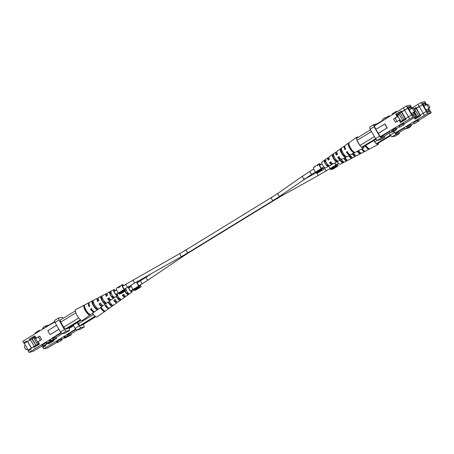 <?xml version="1.0" encoding="UTF-8"?>
<svg xmlns="http://www.w3.org/2000/svg" width="454" height="454" viewBox="0 0 454 454"><rect width="100%" height="100%" fill="white"/><g stroke="black" fill="none" stroke-linecap="round" stroke-linejoin="round"><path stroke-width="0.68" d="M46.075 342.639L42.029 345.193L42.659 346.294L46.705 343.74L46.075 342.639L46.609 342.509L47.239 343.61L42.659 346.294M50.411 339.978L49.509 340.602L50.139 341.703L52.403 340.245L51.024 340.574L49.997 339.569L60.989 332.521M38.607 343.763L30.645 348.496L31.082 349.257L28.227 351.004L29.045 352.429L49.997 339.569M29.045 352.429L32.853 351.51L42.364 345.778M46.893 343.003L49.844 341.187M52.318 338.151L53.339 339.155L56.636 338.361L50.139 341.703M31.343 348.07L27.563 341.465L24.221 343.468L22.7 341.351L43.658 328.497L43.419 327.3L45.74 325.881L45.973 327.073L43.658 328.497M67.89 328.316L65.558 329.139L63.793 327.408L60.643 321.909L60.234 319.849L60.989 319.667M31.434 348.014L27.666 341.442L30.469 339.723M32.007 338.78L35.259 336.789M36.575 345.012L36.95 345.659M28.176 350.108L24.357 343.434M24.221 343.468L35.242 336.76M32.733 338.298L32.296 337.538L34.805 336M29.652 340.035L29.215 339.274L32.296 337.538M29.215 339.274L34.742 335.886L36.099 338.258L39.663 336.074L41.66 339.564L38.096 341.749L39.453 344.121L33.931 347.509L33.494 346.748M54.889 321.914L45.973 327.073M23.517 342.776L26.366 341.028L26.803 341.783M58.907 329.315L50.116 334.643L58.884 329.269M30.645 348.496L28.069 350.182L28.46 350.863M60.427 331.97L64.423 329.519L66.188 331.255L69.593 330.433L65.597 332.884L62.198 333.701L60.427 331.97L54.996 322.488L54.593 320.428L58.583 317.976L61.988 317.159L63.18 318.322M64.423 329.519L58.992 320.042L54.996 322.488M68.826 327.743L69.593 330.433M66.188 331.255L62.198 333.701M58.583 317.976L58.992 320.042M46.104 327.306L46.024 326.891L54.803 321.5M62.363 333.662L56.353 337.35L52.539 338.27L52.187 337.924M61.347 332.867L52.539 338.27M48.919 325.115L45.74 325.881M56.636 338.361L56.427 337.305M50.116 334.643L47.835 330.665L56.602 325.285M23.79 342.708L26.366 341.028M36.439 338.173L36.099 338.258M53.339 339.155L51.024 340.574M43.51 327.76L42.534 328.429L42.858 328.985M39.453 331.074L39.101 330.467L39.64 330.336L39.901 330.801M39.101 330.467L35.054 333.02L35.372 333.576M46.705 343.74L47.239 343.61M24.454 345.993A2.162 0.658 58.5 0 0 24.397 346.022A2.162 0.658 58.5 0 0 24.908 348.116A2.162 0.658 58.5 0 0 26.593 349.733A2.162 0.658 58.5 0 0 26.655 349.705A2.162 0.658 58.5 0 0 26.707 349.665M35.628 337.435L34.067 338.502L37.478 344.461M35.281 336.834L32.177 338.741L35.968 345.358M30.492 339.774L27.694 341.487M35.889 345.398L31.871 338.815L32.177 338.741M31.871 338.815L30.446 339.688L34.249 346.323L35.673 345.449M38.704 344.58L38.669 343.871L39.146 343.576M40.383 340.341L38.442 336.947L35.588 338.695L38.669 343.871M35.151 337.725L35.679 338.644M40.474 340.29L38.442 336.947M37.693 342.163L38.17 341.868M37.591 342.185L38.153 341.845M105.527 301.989L104.307 302.807A3.274 0.999 58.5 0 1 102.275 300.4A3.274 0.999 58.5 0 1 101.395 297.716L102.156 297.291M88.496 313.391L88.468 313.413A3.973 1.209 58.5 0 1 85.993 310.649A3.973 1.209 58.5 0 1 84.762 307.262M96.81 307.829L96.129 308.289A3.632 1.107 58.5 0 1 93.791 305.565A3.632 1.107 58.5 0 1 92.82 302.512L93.428 302.177M113.699 296.502L112.484 297.319A2.911 0.885 58.5 0 1 110.765 295.236A2.911 0.885 58.5 0 1 109.97 292.932L111.247 292.217M106.514 296.053A3.065 0.936 -121.5 0 1 106.508 294.584A3.065 0.936 -121.5 0 1 106.588 294.555A3.065 0.936 -121.5 0 1 107.258 294.788M98.002 301.195A3.428 1.044 -121.5 0 1 97.945 299.413A3.428 1.044 -121.5 0 1 98.036 299.385A3.428 1.044 -121.5 0 1 98.467 299.458M89.489 306.337A3.785 1.152 -121.5 0 1 89.166 304.6M92.934 310.735A3.785 1.152 -121.5 0 1 90.987 308.992L91.708 308.555M101.73 304.776A3.428 1.044 -121.5 0 1 101.531 305.258A3.428 1.044 -121.5 0 1 101.424 305.304A3.428 1.044 -121.5 0 1 99.483 303.828L100.748 303.056M109.874 299.055A3.065 0.936 -121.5 0 1 109.715 299.81A3.065 0.936 -121.5 0 1 109.618 299.85A3.065 0.936 -121.5 0 1 107.984 298.658L109.249 297.886M115.237 290.798A2.747 0.834 58.5 0 0 114.232 290.242A2.747 0.834 58.5 0 0 114.164 290.271A2.747 0.834 58.5 0 0 114.8 292.921A2.747 0.834 58.5 0 0 116.945 294.981A2.747 0.834 58.5 0 0 117.03 294.947A2.747 0.834 58.5 0 0 117.047 293.744M101.395 297.716L100.782 296.655A4.415 1.345 58.5 0 0 101.923 300.486A4.415 1.345 58.5 0 0 104.919 303.874L104.307 302.807M100.782 296.655L102.082 295.98A4.313 1.317 -121.5 0 0 103.2 299.714A4.313 1.317 -121.5 0 0 106.111 303.017L104.919 303.874M84.597 306.654L83.894 305.423A5.72 1.742 58.5 0 0 85.301 310.53A5.72 1.742 58.5 0 0 89.376 314.997L88.468 313.413M83.894 305.423L84.637 305.037A5.664 1.725 -121.5 0 0 86.033 310.088A5.664 1.725 -121.5 0 0 90.057 314.509L89.376 314.997M92.82 302.512L92.06 301.178A5.09 1.549 58.5 0 0 93.337 305.673A5.09 1.549 58.5 0 0 96.889 309.622L96.129 308.289M92.06 301.178L93.359 300.503A4.988 1.521 -121.5 0 0 94.619 304.901A4.988 1.521 -121.5 0 0 98.087 308.765L96.889 309.622M109.97 292.932L109.516 292.138A3.74 1.141 58.5 0 0 110.509 295.299A3.74 1.141 58.5 0 0 112.938 298.113L112.484 297.319M109.516 292.138L110.816 291.468A3.638 1.112 -121.5 0 0 111.786 294.527A3.638 1.112 -121.5 0 0 114.13 297.251L112.938 298.113M117.263 293.613A3.422 1.044 -121.5 0 1 117.399 295.52A3.422 1.044 -121.5 0 1 117.285 295.571A3.422 1.044 -121.5 0 1 114.595 292.983A3.422 1.044 -121.5 0 1 113.818 289.68A3.422 1.044 -121.5 0 1 113.892 289.652A3.422 1.044 -121.5 0 1 115.452 290.668M107.411 293.046A3.927 1.197 58.5 0 0 107.32 293.08A3.927 1.197 58.5 0 0 107.502 295.458L106.219 296.235A4.029 1.226 -121.5 0 1 106.02 293.761A4.029 1.226 -121.5 0 1 106.111 293.727A4.029 1.226 -121.5 0 1 107.093 294.107M98.7 297.603A4.602 1.402 58.5 0 0 98.597 297.642A4.602 1.402 58.5 0 0 98.904 300.65L97.627 301.422A4.699 1.436 -121.5 0 1 97.298 298.318A4.699 1.436 -121.5 0 1 97.4 298.278A4.699 1.436 -121.5 0 1 98.297 298.55M89.432 302.449A5.317 1.623 58.5 0 0 89.313 302.495A5.317 1.623 58.5 0 0 89.761 306.172L89.029 306.615A5.374 1.64 -121.5 0 1 88.57 302.88A5.374 1.64 -121.5 0 1 88.695 302.835A5.374 1.64 -121.5 0 1 89.035 302.841M94.438 311.648A5.374 1.64 -121.5 0 1 94.194 312.046L82.418 320.428A6.367 1.941 -121.5 0 1 82.208 320.524A6.367 1.941 -121.5 0 1 79.07 318.362A6.367 1.941 -121.5 0 1 78.531 317.692A6.367 1.941 -121.5 0 1 75.971 313.226A6.367 1.941 -121.5 0 1 75.705 312.494A6.367 1.941 -121.5 0 1 75.761 309.577L88.57 302.88M94.194 312.046A5.374 1.64 -121.5 0 1 94.012 312.125A5.374 1.64 -121.5 0 1 90.465 309.117L91.197 308.675A5.317 1.623 58.5 0 0 94.699 311.637A5.317 1.623 58.5 0 0 94.875 311.558L102.212 306.331A4.699 1.436 -121.5 0 1 102.054 306.405A4.699 1.436 -121.5 0 1 99.057 303.93L100.34 303.153A4.602 1.402 58.5 0 0 103.251 305.553A4.602 1.402 58.5 0 0 103.404 305.48L110.231 300.622A4.029 1.226 -121.5 0 1 110.095 300.684A4.029 1.226 -121.5 0 1 107.655 298.738L108.937 297.96A3.927 1.197 58.5 0 0 111.292 299.833A3.927 1.197 58.5 0 0 111.423 299.771L117.399 295.52M110.407 299.509A4.029 1.226 -121.5 0 1 110.231 300.622M102.462 305.338A4.699 1.436 -121.5 0 1 102.212 306.331M78.531 317.692L79.07 318.362M75.705 312.494L75.971 313.226M60.286 320.098L75.347 310.859M63.691 327.238L78.718 318.016M75.79 312.897L60.762 322.113M80.46 319.764L65.416 328.997M80.716 319.962L65.892 329.059M67.186 328.747L81.09 320.218M90.465 309.117L90.987 308.992M99.057 303.93L99.483 303.828M107.655 298.738L107.984 298.658M404.259 124.521L403.629 123.42L402.613 123.914L399.049 126.104L399.679 127.199L404.259 124.521L399.679 127.199M393.976 130.695L396.779 129.112L396.149 128.011L393.346 129.6L391.575 130.026L392.596 131.03L393.976 130.695L393.346 129.6M413.849 112.172L416.613 116.184L403.941 123.959M399.412 126.74L396.461 128.55M416.613 116.184L412.805 117.104L380.219 136.682L380.571 137.029L384.385 136.115L390.395 132.426M396.779 129.112L394.515 130.57L395.894 130.236L395.803 129.776M403.339 107.842L406.461 106.026L407.709 108.211L404.588 110.021L403.339 107.842L374.136 126.064L376.008 129.339M406.461 106.026L410.274 105.112L410.859 106.673M382.915 120.372L382.682 119.175L384.998 117.756L386.377 117.421L386.723 118.034M384.998 117.756L385.23 118.948M411.613 108.472L410.093 106.491L407.715 107.065L407.913 108.097L412.368 115.872L415.433 115.134L413.764 112.223M411.704 108.421L411.086 106.531M400.995 121.451L411.687 114.89L407.709 108.211M411.551 114.924L412.805 117.104M396.183 114.306L396.62 115.066L399.469 113.313L399.038 112.558L395.774 114.402L397.131 116.774L393.567 118.959L395.57 122.449L399.134 120.265L400.49 122.631L406.012 119.243L405.581 118.488M409.678 118.92L404.639 110.146L407.845 108.177M403.317 120.026L403.685 120.673M404.588 110.021L401.733 111.775L401.302 111.014L399.038 112.558M401.302 111.014L395.774 114.402M376.951 123.874L373.716 124.657L374.119 126.717L379.55 136.2L381.32 137.931L384.72 137.108L384.51 136.035M374.136 126.064L374.056 125.65L382.887 120.236M378.318 133.368L375.867 129.424L384.947 123.919L387.228 127.897L378.318 133.368L380.219 136.682M374.119 126.717L370.129 129.163L369.721 127.103L373.716 124.657M370.129 129.163L375.56 138.646L379.55 136.2M381.32 137.931L377.325 140.377L380.73 139.56L384.72 137.108M377.325 140.377L375.56 138.646M389.419 131.603L380.571 137.029M392.596 131.03L390.281 132.449L393.578 131.66L395.894 130.236M390.281 132.449L389.26 131.444M378.148 133.408L387.228 127.897M384.776 123.959L387.058 127.943M409.803 106.667L410.093 106.491M404.656 110.174L401.597 112.047M400.053 112.995L396.722 115.038L397.091 115.685M394.078 118.835L393.567 118.959M397.477 116.689L397.131 116.774M401.733 111.775L399.469 113.313M389.47 116.349L389.174 115.832L386.377 117.421M396.955 111.758L396.66 111.247L392.074 113.926L392.426 114.539M412.72 107.808A2.162 0.658 -121.5 0 1 414.406 109.42A2.162 0.658 -121.5 0 1 414.922 111.519A2.162 0.658 -121.5 0 1 414.86 111.542A2.162 0.658 -121.5 0 1 413.174 109.93A2.162 0.658 -121.5 0 1 412.658 107.831A2.162 0.658 -121.5 0 1 412.72 107.808M411.199 108.727A4.171 1.271 58.5 0 0 409.338 107.536A4.171 1.271 58.5 0 0 409.219 107.587A4.171 1.271 58.5 0 0 410.212 111.627A4.171 1.271 58.5 0 0 413.463 114.743A4.171 1.271 58.5 0 0 413.583 114.692A4.171 1.271 58.5 0 0 413.458 112.416M402.647 120.441L399.236 114.482L397.539 115.412L401.058 121.553L401.767 121.848M397.074 121.524L395.128 118.131L397.976 116.383L400.082 119.845L399.202 120.384M397.539 115.412L396.66 115.946M407.737 107.189L412.317 115.787M404.679 110.22L400.036 112.955L404.015 119.55M405.507 118.539L401.767 112.007M400.082 113.04L396.745 115.089M412.346 115.77L415.052 115.225M415.342 115.044L413.736 112.24M411.585 108.489L410.115 106.594L407.8 107.15M405.019 118.869L403.833 119.595M401.461 112.081L405.252 118.71M399.98 119.873L399.185 120.355M328.395 159.944A3.013 0.919 -121.5 0 1 328.378 158.537A3.013 0.919 -121.5 0 1 328.475 158.497A3.013 0.919 -121.5 0 1 329.076 158.69M336.63 154.808A3.371 1.027 -121.5 0 1 336.567 153.094A3.371 1.027 -121.5 0 1 336.669 153.049A3.371 1.027 -121.5 0 1 337.044 153.1M340.301 158.418A3.371 1.027 -121.5 0 1 340.091 158.843A3.371 1.027 -121.5 0 1 340.006 158.877A3.371 1.027 -121.5 0 1 338.111 157.442L339.342 156.681M331.709 162.98A3.013 0.919 -121.5 0 1 331.528 163.673A3.013 0.919 -121.5 0 1 331.454 163.701A3.013 0.919 -121.5 0 1 329.859 162.549L331.091 161.789M322.034 161.964A3.422 1.044 58.5 0 0 321.92 162.021A3.422 1.044 58.5 0 0 322.766 165.358A3.422 1.044 58.5 0 0 325.422 167.884A3.422 1.044 58.5 0 0 325.495 167.855A3.422 1.044 58.5 0 0 325.563 167.81M329.218 156.857A4.029 1.226 58.5 0 0 329.082 156.914A4.029 1.226 58.5 0 0 329.332 159.365L328.117 160.12A3.927 1.197 -121.5 0 1 327.89 157.765A3.927 1.197 -121.5 0 1 328.021 157.708A3.927 1.197 -121.5 0 1 328.906 158.026M358.223 137.324A6.367 1.941 58.5 0 0 357.105 137.017A6.367 1.941 58.5 0 0 356.895 137.114L345.119 145.496A5.374 1.64 58.5 0 0 345.642 149.19L344.944 149.627A5.317 1.623 -121.5 0 1 344.438 145.978L337.101 151.205A4.699 1.436 58.5 0 0 337.481 154.281L336.266 155.035A4.602 1.402 -121.5 0 1 335.909 152.056A4.602 1.402 -121.5 0 1 336.062 151.988A4.602 1.402 -121.5 0 1 336.857 152.198M344.438 145.978A5.317 1.623 -121.5 0 1 344.62 145.899A5.317 1.623 -121.5 0 1 344.875 145.887M375.611 138.697L361.685 147.244L360.266 145.853A6.367 1.941 58.5 0 0 363.41 148.015A6.367 1.941 58.5 0 0 363.552 147.959A6.367 1.941 58.5 0 0 363.966 146.682M350.278 154.701A5.317 1.623 -121.5 0 1 350 155.047A5.317 1.623 -121.5 0 1 349.881 155.092A5.317 1.623 -121.5 0 1 346.379 152.13L347.072 151.698A5.374 1.64 58.5 0 0 350.624 154.701A5.374 1.64 58.5 0 0 350.743 154.655A5.374 1.64 58.5 0 0 350.846 154.581M340.08 160.234A3.638 1.112 58.5 0 0 342.299 162.748L343.599 162.078A3.74 1.141 -121.5 0 1 341.022 158.991A4.602 1.402 -121.5 0 1 340.721 159.899A4.602 1.402 -121.5 0 1 340.614 159.939A4.602 1.402 -121.5 0 1 337.702 157.538L338.917 156.783A4.699 1.436 58.5 0 0 341.913 159.258A4.699 1.436 58.5 0 0 342.021 159.218A4.699 1.436 58.5 0 0 342.112 159.155M332.226 163.434A3.927 1.197 -121.5 0 1 331.993 164.456A3.927 1.197 -121.5 0 1 331.908 164.49A3.927 1.197 -121.5 0 1 329.547 162.623L330.762 161.868A4.029 1.226 58.5 0 0 333.202 163.815A4.029 1.226 58.5 0 0 333.293 163.781A4.029 1.226 58.5 0 0 333.372 163.724M357.173 140.717A6.367 1.941 58.5 0 0 359.733 145.184L356.986 140.388L356.583 138.328L370.492 129.799M356.895 137.114A6.367 1.941 58.5 0 0 356.906 139.985M354.534 152.328A5.72 1.742 -121.5 0 1 350.465 147.862A5.72 1.742 -121.5 0 1 349.058 142.755L348.371 143.243A5.664 1.725 58.5 0 0 349.767 148.293A5.664 1.725 58.5 0 0 353.797 152.714L354.534 152.328M346.374 156.573A5.09 1.549 -121.5 0 1 342.821 152.623A5.09 1.549 -121.5 0 1 341.539 148.129L340.341 148.986A4.988 1.521 58.5 0 0 341.601 153.384A4.988 1.521 58.5 0 0 345.074 157.243L346.374 156.573M337.645 161.096A4.415 1.345 -121.5 0 1 334.655 157.714A4.415 1.345 -121.5 0 1 333.514 153.878L332.317 154.735A4.313 1.317 58.5 0 0 333.435 158.469A4.313 1.317 58.5 0 0 336.346 161.772L337.645 161.096M328.917 165.614A3.74 1.141 -121.5 0 1 326.488 162.799A3.74 1.141 -121.5 0 1 325.495 159.638L324.298 160.5A3.638 1.112 58.5 0 0 325.268 163.559A3.638 1.112 58.5 0 0 327.612 166.283L328.917 165.614M348.74 153.702A3.757 1.146 -121.5 0 1 346.89 152.005L347.594 151.568M345.398 149.343A3.757 1.146 -121.5 0 1 345.068 147.709M349.222 145.149A3.938 1.203 58.5 0 0 350.499 148.492A3.938 1.203 58.5 0 0 352.9 151.148L353.797 152.714M341.624 149.916L341.085 150.28A3.581 1.09 58.5 0 0 342.038 153.276A3.581 1.09 58.5 0 0 344.331 155.955L345.012 155.569M333.599 155.296L332.907 155.762A3.218 0.982 58.5 0 0 333.775 158.389A3.218 0.982 58.5 0 0 335.761 160.744L337.038 160.035M325.949 160.432L324.729 161.249A2.86 0.874 58.5 0 0 325.512 163.497A2.86 0.874 58.5 0 0 327.181 165.534L328.463 164.819M360.266 145.853L359.733 145.184M376.139 139.213L363.149 146.892M362.979 146.931A1.549 0.471 -121.5 0 1 362.905 147.039A1.549 0.471 -121.5 0 1 362.638 147.011L375.833 138.918M362.638 147.011L361.685 147.244M359.92 145.507L374.402 136.626M371.468 131.507L356.986 140.388M348.371 143.243L349.007 144.349M340.341 148.986L341.085 150.28M344.331 155.955L345.074 157.243M332.317 154.735L332.907 155.762M335.761 160.744L336.346 161.772M324.298 160.5L324.729 161.249M327.181 165.534L327.612 166.283M346.379 152.13L346.89 152.005M337.702 157.538L338.111 157.442M329.547 162.623L329.859 162.549M138.181 282.195A2.412 0.738 58.5 0 0 137.454 281.849A2.412 0.738 58.5 0 0 137.386 281.877A2.412 0.738 58.5 0 0 137.647 283.637A2.412 0.738 58.5 0 0 139.264 285.799L139.526 287.132L133.822 290.628L133.323 290.14L139.026 286.639L139.526 287.132M135.105 289.839L135.496 290.225L141.2 286.724L140.468 285.538A3.292 1.004 58.5 0 0 140.28 284.964M138.476 282.019A3.292 1.004 58.5 0 0 137.755 281.355M131.024 285.208A3.292 1.004 58.5 0 0 133.181 289.419L138.884 285.924L139.026 286.639M136.745 281.923A3.292 1.004 58.5 0 0 138.884 285.924M133.181 289.419L133.323 290.14M141.2 286.724L140.059 285.606A2.412 0.738 58.5 0 0 139.991 285.14M139.316 286.065L140.059 285.606M123.499 285.731A2.412 0.738 58.5 0 0 122.767 285.39A2.412 0.738 58.5 0 0 122.699 285.418A2.412 0.738 58.5 0 0 122.96 287.172A2.412 0.738 58.5 0 0 124.578 289.34L124.839 290.668L119.135 294.164L118.636 293.676L124.339 290.18L124.839 290.668M120.191 285.946L119.55 287.059L118.261 287.847A3.292 1.004 -121.5 0 1 118.437 287.002A3.292 1.004 -121.5 0 1 118.528 286.968A3.292 1.004 -121.5 0 1 118.625 286.956M120.418 293.38L120.809 293.761L126.513 290.265L125.781 289.079A3.292 1.004 58.5 0 0 125.593 288.5M123.789 285.555A3.292 1.004 58.5 0 0 122.336 284.63A3.292 1.004 58.5 0 0 122.24 284.669A3.292 1.004 58.5 0 0 122.393 286.605A3.292 1.004 58.5 0 0 124.197 289.459L124.339 290.18M116.633 288.125A3.292 1.004 58.5 0 0 116.542 288.165A3.292 1.004 58.5 0 0 116.689 290.106A3.292 1.004 58.5 0 0 118.494 292.961L124.197 289.459M118.494 292.961L118.636 293.676M126.513 290.265L125.372 289.147A2.412 0.738 58.5 0 0 125.304 288.682M124.629 289.601L125.372 289.147M119.016 286.65L118.806 286.78A3.292 1.004 58.5 0 0 118.755 286.809A3.292 1.004 58.5 0 0 118.556 287.354L120.077 286.077L119.016 286.65M120.191 286.264L119.669 286.247L120.077 286.077M334.853 162.963A2.412 0.738 58.5 0 0 336.352 164.893L336.613 166.221L330.915 169.717L330.416 169.228L336.113 165.733L336.613 166.221M332.197 168.933L332.589 169.314L338.287 165.818L337.56 164.632A3.292 1.004 58.5 0 0 337.373 164.053M328.702 166.181A3.292 1.004 58.5 0 0 330.274 168.513L335.977 165.012L336.113 165.733M334.615 163.088A3.292 1.004 58.5 0 0 335.977 165.012M330.274 168.513L330.416 169.228M338.287 165.818L337.146 164.7A2.412 0.738 58.5 0 0 337.084 164.234M336.408 165.154L337.146 164.7M320.586 164.825A2.412 0.738 58.5 0 0 319.86 164.479A2.412 0.738 58.5 0 0 319.792 164.507A2.412 0.738 58.5 0 0 320.053 166.266A2.412 0.738 58.5 0 0 321.67 168.428L321.931 169.756L316.228 173.258L315.729 172.764L321.432 169.268L321.931 169.756M315.547 166.102L314.565 167.151L315.604 166.045L317.221 165.057L317.942 165.08L317.522 164.887L317.698 165.778M317.511 172.469L317.902 172.855L323.606 169.353L322.873 168.167A3.292 1.004 58.5 0 0 322.686 167.594M320.876 164.643A3.292 1.004 58.5 0 0 319.423 163.718A3.292 1.004 58.5 0 0 319.332 163.758A3.292 1.004 58.5 0 0 319.485 165.699A3.292 1.004 58.5 0 0 321.29 168.553L321.432 169.268M313.72 167.22A3.292 1.004 58.5 0 0 313.629 167.259A3.292 1.004 58.5 0 0 313.782 169.194A3.292 1.004 58.5 0 0 315.587 172.049L321.29 168.553M317.942 165.08L317.522 164.887M315.513 166.113L313.629 167.259M315.587 172.049L315.729 172.764M323.606 169.353L322.465 168.235A2.412 0.738 58.5 0 0 322.397 167.77M321.721 168.695L322.465 168.235M60.757 339.104L56.71 341.658L57.34 342.753L61.386 340.205L60.757 339.104L61.296 338.973L61.926 340.074L57.34 342.753M65.098 336.442L64.196 337.067L64.826 338.168L67.09 336.709L65.711 337.038L64.684 336.034L75.676 328.985M53.294 340.228L45.332 344.961L45.763 345.721L42.914 347.469L43.726 348.888L64.684 336.034M43.726 348.888L47.539 347.974L57.045 342.242M61.574 339.461L64.53 337.651M66.999 334.615L68.026 335.62L71.318 334.825L64.826 338.168M82.577 324.775L80.245 325.603L79.739 325.399L77.606 322.351M51.262 341.47L51.631 342.117M53.759 339.915L54.14 340.579L48.618 343.967L48.181 343.213M73.593 325.773L69.207 328.469M45.332 344.961L42.75 346.646L43.141 347.327M75.114 328.435L79.104 325.983L80.874 327.714L84.279 326.897L80.284 329.343L76.879 330.166L75.114 328.435L73.185 325.064M79.104 325.983L77.18 322.618M83.508 324.201L84.279 326.897M80.874 327.714L76.879 330.166M77.049 330.126L71.034 333.815L67.226 334.734L66.869 334.382M76.028 329.332L67.226 334.734M71.318 334.825L71.113 333.764M69.195 328.412L73.565 325.728M68.026 335.62L65.711 337.038M61.386 340.205L61.926 340.074M50.576 341.862L50.229 341.692M48.941 342.781L50.36 341.913M48.93 342.787L48.493 342.015M53.39 341.039L53.356 340.33L53.833 340.04M120.208 298.454L118.993 299.271A3.274 0.999 58.5 0 1 116.57 296.104M103.183 309.855L103.154 309.872A3.973 1.209 58.5 0 1 100.811 307.33M111.491 304.294L110.816 304.748A3.632 1.107 58.5 0 1 108.415 301.916M128.386 292.961L127.165 293.778A2.911 0.885 58.5 0 1 125.139 291.105M107.615 307.199A3.785 1.152 -121.5 0 1 105.668 305.457L106.395 305.014M116.411 301.235A3.428 1.044 -121.5 0 1 116.213 301.717A3.428 1.044 -121.5 0 1 116.111 301.762A3.428 1.044 -121.5 0 1 114.17 300.287L115.435 299.521M124.555 295.514A3.065 0.936 -121.5 0 1 124.402 296.275A3.065 0.936 -121.5 0 1 124.305 296.314A3.065 0.936 -121.5 0 1 122.671 295.117L123.936 294.351M129.923 287.263A2.747 0.834 58.5 0 0 128.913 286.707A2.747 0.834 58.5 0 0 128.845 286.729A2.747 0.834 58.5 0 0 129.481 289.385A2.747 0.834 58.5 0 0 131.632 291.445A2.747 0.834 58.5 0 0 131.717 291.406A2.747 0.834 58.5 0 0 131.734 290.208M116.269 296.32A4.415 1.345 58.5 0 0 119.601 300.332L118.993 299.271M119.601 300.332L120.798 299.475A4.313 1.317 -121.5 0 1 117.49 295.423M100.374 307.642A5.72 1.742 58.5 0 0 104.062 311.455L103.154 309.872M104.062 311.455L104.743 310.967A5.664 1.725 -121.5 0 1 101.072 307.142M108.046 302.177A5.09 1.549 58.5 0 0 111.576 306.081L110.816 304.748M111.576 306.081L112.774 305.224A4.988 1.521 -121.5 0 1 109.272 301.308M124.918 291.247A3.74 1.141 58.5 0 0 127.619 294.572L127.165 293.778M127.619 294.572L128.817 293.715A3.638 1.112 -121.5 0 1 126.189 290.464M131.944 290.078A3.422 1.044 -121.5 0 1 132.08 291.979A3.422 1.044 -121.5 0 1 131.966 292.036A3.422 1.044 -121.5 0 1 129.799 290.248A3.422 1.044 -121.5 0 1 128.278 286.854M109.125 308.113A5.374 1.64 -121.5 0 1 108.881 308.504L97.105 316.886A6.367 1.941 -121.5 0 1 96.895 316.983A6.367 1.941 -121.5 0 1 93.751 314.821A6.367 1.941 -121.5 0 1 93.218 314.151A6.367 1.941 -121.5 0 1 92.548 313.215M108.881 308.504A5.374 1.64 -121.5 0 1 108.699 308.584A5.374 1.64 -121.5 0 1 105.152 305.582L105.878 305.139A5.317 1.623 58.5 0 0 109.38 308.101A5.317 1.623 58.5 0 0 109.562 308.022L116.899 302.795A4.699 1.436 -121.5 0 1 116.74 302.863A4.699 1.436 -121.5 0 1 113.744 300.389L115.027 299.617A4.602 1.402 58.5 0 0 117.938 302.012A4.602 1.402 58.5 0 0 118.091 301.944L124.918 297.086A4.029 1.226 -121.5 0 1 124.782 297.143A4.029 1.226 -121.5 0 1 122.342 295.196L123.624 294.425A3.927 1.197 58.5 0 0 125.979 296.292A3.927 1.197 58.5 0 0 126.11 296.235L132.08 291.979M129.203 286.292A3.422 1.044 -121.5 0 1 130.139 287.132M125.094 295.974A4.029 1.226 -121.5 0 1 124.918 297.086M117.143 301.802A4.699 1.436 -121.5 0 1 116.899 302.795M93.218 314.151L93.751 314.821M78.377 323.696L93.405 314.48M95.147 316.228L80.097 325.461M95.402 316.427L80.579 325.524M81.868 325.212L95.777 316.676M105.152 305.582L105.668 305.457M113.744 300.389L114.17 300.287M122.342 295.196L122.671 295.117M418.946 120.98L418.316 119.884L417.294 120.378L413.73 122.563L414.36 123.664L418.946 120.98L414.36 123.664M408.662 127.16L411.466 125.571L410.836 124.47L408.033 126.059L406.262 126.49L407.283 127.495L408.662 127.16L408.033 126.059M428.536 108.637L431.3 112.649L418.628 120.423M414.099 123.199L411.142 125.015M431.3 112.649L427.486 113.568L394.901 133.147L395.258 133.493L399.066 132.574L405.082 128.885M411.466 125.571L409.202 127.029L410.581 126.7L410.49 126.24M418.021 104.307L421.147 102.49L422.396 104.67L419.269 106.486L418.021 104.307L411.602 108.245M421.147 102.49L424.955 101.571L425.54 103.137M426.3 104.931L424.779 102.95L422.396 103.529L422.6 104.556L427.055 112.331L430.114 111.593L428.451 108.688M426.385 104.88L425.773 102.996M415.682 117.909L426.374 111.349L422.396 104.67M426.238 111.383L427.486 113.568M423.105 113.205L419.326 106.605L422.532 104.641M417.998 116.491L418.372 117.138M414.315 117.597L415.177 119.096L420.699 115.708L420.262 114.947M419.269 106.486L416.42 108.234L415.983 107.479L414.008 108.824M415.983 107.479L413.94 108.733M393.641 131.62L396.001 134.39L399.406 133.572L399.197 132.5M393.924 131.444L394.901 133.147M424.365 115.378L423.117 113.199M389.146 133.192L390.247 135.11L394.237 132.659M396.001 134.39L392.012 136.841L395.417 136.024L399.406 133.572M392.012 136.841L390.247 135.11M404.105 128.068L395.258 133.493M407.283 127.495L404.968 128.913L408.26 128.119L410.581 126.7M404.968 128.913L403.941 127.909M424.49 103.132L424.779 102.95M419.337 106.633L416.278 108.512M416.42 108.234L414.485 109.556M411.636 108.222L411.296 107.706M427.407 104.267A2.162 0.658 -121.5 0 1 429.092 105.884A2.162 0.658 -121.5 0 1 429.603 107.978A2.162 0.658 -121.5 0 1 429.546 108.007A2.162 0.658 -121.5 0 1 427.855 106.389A2.162 0.658 -121.5 0 1 427.345 104.295A2.162 0.658 -121.5 0 1 427.407 104.267M425.88 105.192A4.171 1.271 58.5 0 0 424.025 104A4.171 1.271 58.5 0 0 423.905 104.045A4.171 1.271 58.5 0 0 424.899 108.092A4.171 1.271 58.5 0 0 428.15 111.207A4.171 1.271 58.5 0 0 428.27 111.156A4.171 1.271 58.5 0 0 428.145 108.875M415.194 117.058L415.745 118.017L416.454 118.312M414.423 111.82L417.328 116.899M422.424 103.654L427.004 112.246M419.365 106.684L414.718 109.42L418.701 116.014M420.188 114.998L416.454 108.472M427.032 112.229L429.739 111.684M430.029 111.508L428.423 108.705M426.272 104.953L424.802 103.058L422.487 103.614M419.706 115.327L418.52 116.054M416.148 108.546L419.939 115.168M354.988 154.876A3.371 1.027 -121.5 0 1 354.778 155.302A3.371 1.027 -121.5 0 1 354.693 155.336A3.371 1.027 -121.5 0 1 352.798 153.9L354.024 153.14M346.396 159.445A3.013 0.919 -121.5 0 1 346.215 160.131A3.013 0.919 -121.5 0 1 346.141 160.166A3.013 0.919 -121.5 0 1 344.546 159.008L345.778 158.247M337.356 161.658A3.422 1.044 58.5 0 0 340.108 164.348A3.422 1.044 58.5 0 0 340.182 164.32A3.422 1.044 58.5 0 0 340.25 164.269M390.298 135.161L376.372 143.702L374.953 142.312A6.367 1.941 58.5 0 0 378.091 144.474A6.367 1.941 58.5 0 0 378.239 144.423A6.367 1.941 58.5 0 0 378.653 143.141M362.144 148.696A5.374 1.64 58.5 0 0 365.305 151.165A5.374 1.64 58.5 0 0 365.43 151.12A5.374 1.64 58.5 0 0 365.532 151.046M364.965 151.159A5.317 1.623 -121.5 0 1 364.687 151.505A5.317 1.623 -121.5 0 1 364.568 151.551A5.317 1.623 -121.5 0 1 361.412 149.077M355.703 155.45A4.602 1.402 -121.5 0 1 355.403 156.358A4.602 1.402 -121.5 0 1 355.3 156.397A4.602 1.402 -121.5 0 1 352.389 154.002L353.604 153.242A4.699 1.436 58.5 0 0 356.6 155.722A4.699 1.436 58.5 0 0 356.702 155.682A4.699 1.436 58.5 0 0 356.793 155.614M346.907 159.893A3.927 1.197 -121.5 0 1 346.68 160.92A3.927 1.197 -121.5 0 1 346.589 160.954A3.927 1.197 -121.5 0 1 344.234 159.087L345.449 158.327A4.029 1.226 58.5 0 0 347.889 160.273A4.029 1.226 58.5 0 0 347.98 160.239A4.029 1.226 58.5 0 0 348.059 160.188M373.733 140.689A6.367 1.941 58.5 0 0 374.419 141.648L373.835 140.627M365.186 145.933A5.664 1.725 58.5 0 0 368.478 149.173L369.221 148.787A5.72 1.742 -121.5 0 1 365.884 145.501M357.213 151.273A4.988 1.521 58.5 0 0 359.761 153.707L361.055 153.032A5.09 1.549 -121.5 0 1 358.49 150.609M348.632 155.762A4.313 1.317 58.5 0 0 351.033 158.236L352.332 157.561A4.415 1.345 -121.5 0 1 349.909 155.092M363.427 150.166A3.757 1.146 -121.5 0 1 361.872 148.838M365.64 145.655A3.938 1.203 58.5 0 0 367.587 147.612L368.478 149.173M357.61 151.063A3.581 1.09 58.5 0 0 359.018 152.413L359.699 152.033M348.933 155.603A3.218 0.982 58.5 0 0 350.448 157.209L351.725 156.494M340.29 160.12A2.86 0.874 58.5 0 0 341.868 161.993L343.145 161.284M374.953 142.312L374.419 141.648M390.82 135.678L377.836 143.351M377.666 143.39A1.549 0.471 -121.5 0 1 377.586 143.504A1.549 0.471 -121.5 0 1 377.325 143.475L390.519 135.377M377.325 143.475L376.372 143.702M374.607 141.971L377.28 140.331M359.018 152.413L359.761 153.707M350.448 157.209L351.033 158.236M341.868 161.993L342.299 162.748M352.389 154.002L352.798 153.9M344.234 159.087L344.546 159.008M273.864 200.078A1.731 0.528 58.5 0 0 274.312 200.203L189.233 252.396A1.731 0.528 -121.5 0 1 188.79 252.271M189.233 252.396L183.416 256.13A1.731 1.073 -124.1 0 1 182.389 256.079M183.416 256.13L148.532 279.732A1.731 1.073 -124.1 0 1 146.563 278.728A1.731 1.073 -124.1 0 1 146.591 276.872L137.307 282.734M148.532 279.732L142.584 283.551A1.731 0.528 -121.5 0 1 141.143 282.206A1.731 0.528 -121.5 0 1 140.774 280.606M316.875 172.861L318.203 175.562L330.211 168.445M323.322 168.61L324.786 167.719A1.731 0.528 58.5 0 0 325.149 169.325A1.731 0.528 58.5 0 0 326.591 170.664M282.303 194.488L282.57 195.385L318.203 175.562M124.43 289.215L127.897 287.087A1.731 0.528 58.5 0 1 126.456 285.748A1.731 0.528 58.5 0 1 126.087 284.142L179.636 253.667L181.339 256.675L188.166 252.651A1.731 0.528 58.5 0 1 186.725 251.312A1.731 0.528 58.5 0 1 186.356 249.706L271.43 197.518A1.731 0.528 -121.5 0 0 271.798 199.119A1.731 0.528 -121.5 0 0 273.24 200.464L188.166 252.651M132.914 280.124L134.617 283.131L181.339 256.675M313.72 169.036L310.099 171.26A1.731 0.528 -121.5 0 0 310.468 172.861A1.731 0.528 -121.5 0 0 311.904 174.205L280.322 195.867A1.731 1.18 -124.8 0 1 278.245 194.936A1.731 1.18 -124.8 0 1 278.347 193.029L271.43 197.518M304.992 178.689A1.731 1.18 -124.8 0 1 302.914 177.758A1.731 1.18 -124.8 0 1 303.017 175.851L310.099 171.26M43.017 328.06L43.368 328.673M35.537 332.651L35.889 333.264M43.141 345.925L42.511 344.824M50.621 341.34L49.991 340.239M388.159 116.332L388.505 116.939M395.638 111.741L395.99 112.354M403.243 125.015L402.613 123.914M395.757 129.606L395.128 128.505M400.178 122.092L401.058 121.553M57.823 342.39L57.193 341.289M65.308 337.799L64.678 336.698M417.924 121.479L417.294 120.378M410.444 126.064L409.814 124.969M414.865 118.556L415.745 118.017M151.33 273.666L146.591 276.872M131.314 286.406L128.817 287.944M303.085 180.017L315.87 172.906M336.204 164.768L338.548 163.332M341.397 161.584L342.373 160.983M344.909 159.428L345.857 158.849M349.659 156.517L350.556 155.966M353.178 154.36L354.041 153.827M357.922 151.443L358.745 150.944M274.312 200.203L282.57 195.385M142.584 283.551L139.117 285.679M133.124 289.357L130.621 290.889M127.67 292.699L126.649 293.329M124.021 294.935L123.034 295.543M119.101 297.955L118.159 298.533M118.437 292.892L115.94 294.425M112.989 296.235L111.962 296.865M109.34 298.477L108.347 299.078M104.414 301.496L103.472 302.075M311.904 174.205L315.524 171.981M321.517 168.309L323.861 166.868M326.71 165.12L327.692 164.524M330.228 162.963L331.17 162.384M334.973 160.052L335.869 159.502M338.491 157.896L339.354 157.368M343.241 154.984L344.058 154.479M319.712 165.358L322.056 163.922M324.905 162.174L325.881 161.579M333.168 157.107L334.065 156.556M341.431 152.033L342.248 151.534M278.347 193.029L303.017 175.851M280.322 195.867L273.24 200.464M126.087 284.142L122.62 286.27M116.627 289.947L114.13 291.479M111.179 293.29L110.157 293.92M102.61 298.545L101.668 299.124M127.897 287.087L134.617 283.131M179.636 253.667L186.356 249.706M24.397 346.022L25.464 345.363M26.655 349.705L27.615 349.12M113.818 289.68L107.32 293.08M106.02 293.761L98.597 297.642M97.298 298.318L89.313 302.495M80.857 320.064L66.397 328.934M414.922 111.519L411.608 113.551M412.658 107.831L409.343 109.862M325.495 167.855L331.993 164.456M333.293 163.781L340.721 159.899M342.021 159.218L350 155.047M350.743 154.655L363.552 147.959M321.92 162.021L327.89 157.765M329.082 156.914L335.909 152.056M362.905 147.039L375.952 139.032M116.542 288.165L118.437 287.002M120.378 285.81L122.24 284.669M120.463 286.667L120.089 286.02M118.755 286.809L119.896 286.105M317.556 164.847L319.332 163.758M95.544 316.529L81.084 325.399M429.603 107.978L426.289 110.016M427.345 104.295L424.03 106.327M340.182 164.32L346.68 160.92M347.98 160.239L355.403 156.358M356.702 155.682L364.687 151.505M365.43 151.12L378.239 144.423M377.586 143.504L390.639 135.496"/></g></svg>
